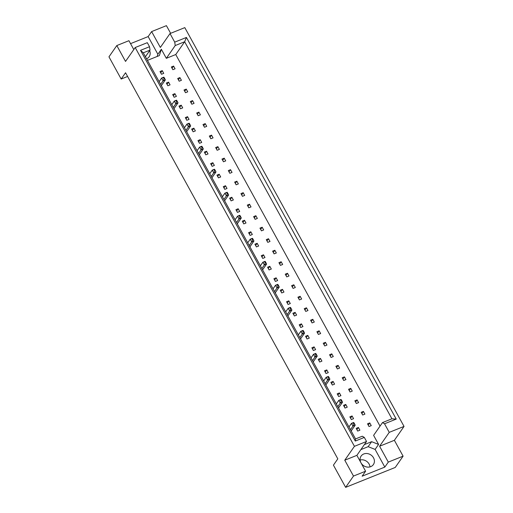 <?xml version="1.0" encoding="UTF-8"?>
<svg xmlns="http://www.w3.org/2000/svg" width="513" height="513" viewBox="0 0 513 513"><rect width="100%" height="100%" fill="white"/><g stroke="black" fill="none" stroke-linecap="round" stroke-linejoin="round"><path stroke-width="0.77" d="M370.739 466.657A7.471 6.489 -145.2 0 1 362.095 464.368A7.471 6.489 -145.2 0 1 361.12 456.051A7.471 6.489 -145.2 0 1 363.762 453.973A7.471 6.489 -145.2 0 1 372.406 456.262A7.471 6.489 -145.2 0 1 373.381 464.579A7.471 6.489 -145.2 0 1 370.739 466.657M170.63 33.313L166.417 25.65L151.624 31.588L160.345 47.446L170.008 33.563L184.802 27.625L404.039 426.418L389.245 432.356L384.532 423.783L382.499 422.584L391.932 418.8L184.654 41.758L175.222 45.542L174.721 42.137L186.424 37.443L396.235 419.089L384.532 423.783M170.059 84.869L168.565 82.151L166.334 83.048L167.828 85.767L170.059 84.869M181.416 80.31L179.916 77.591L177.684 78.489L179.178 81.208L181.416 80.31M163.737 73.359L162.243 70.64L160.005 71.538L161.499 74.257L163.737 73.359M175.087 68.8L173.593 66.081L171.355 66.979L172.849 69.697L175.087 68.8M147.43 60.374L159.363 55.584L161.345 49.261L166.327 58.322L175.754 54.538L380.037 426.123M382.499 422.584L373.605 435.364L378.588 444.425L371.624 441.687L364.365 444.604M185.507 92.718L187.739 91.821L186.245 89.102L184.013 89.999L185.507 92.718M191.836 104.229L194.068 103.331L192.574 100.612L190.342 101.51L191.836 104.229M198.165 115.739L200.397 114.841L198.903 112.123L196.671 113.02L198.165 115.739M204.488 127.25L206.726 126.352L205.232 123.633L202.994 124.531L204.488 127.25M210.817 138.76L213.055 137.869L211.561 135.143L209.323 136.041L210.817 138.76M217.146 150.271L219.384 149.379L217.884 146.66L215.652 147.552L217.146 150.271M223.476 161.781L225.707 160.89L224.213 158.171L221.982 159.062L223.476 161.781M229.805 173.291L232.036 172.4L230.542 169.681L228.311 170.572L229.805 173.291M236.134 184.802L238.365 183.911L236.871 181.192L234.633 182.083L236.134 184.802M242.457 196.312L244.695 195.421L243.2 192.702L240.963 193.593L242.457 196.312M248.786 207.823L251.024 206.931L249.53 204.212L247.292 205.104L248.786 207.823M255.115 219.333L257.346 218.442L255.852 215.723L253.621 216.614L255.115 219.333M261.444 230.85L263.676 229.952L262.181 227.233L259.95 228.125L261.444 230.85M267.773 242.36L270.005 241.463L268.511 238.744L266.279 239.642L267.773 242.36M274.096 253.871L276.334 252.973L274.84 250.254L272.602 251.152L274.096 253.871M280.425 265.381L282.663 264.484L281.169 261.765L278.931 262.662L280.425 265.381M286.754 276.892L288.992 275.994L287.492 273.275L285.26 274.173L286.754 276.892M293.083 288.402L295.315 287.504L293.821 284.786L291.589 285.683L293.083 288.402M299.412 299.913L301.644 299.015L300.15 296.296L297.918 297.194L299.412 299.913M305.742 311.423L307.973 310.525L306.479 307.806L304.241 308.704L305.742 311.423M312.064 322.933L314.302 322.036L312.808 319.317L310.57 320.215L312.064 322.933M318.393 334.444L320.631 333.546L319.137 330.827L316.899 331.725L318.393 334.444M324.723 345.954L326.961 345.057L325.46 342.338L323.228 343.235L324.723 345.954M331.052 357.465L333.283 356.567L331.789 353.848L329.558 354.746L331.052 357.465M337.381 368.975L339.612 368.077L338.118 365.359L335.887 366.256L337.381 368.975M343.71 380.486L345.942 379.588L344.447 376.869L342.209 377.767L343.71 380.486M350.033 391.996L352.271 391.098L350.777 388.379L348.539 389.277L350.033 391.996M356.362 403.507L358.6 402.609L357.106 399.89L354.868 400.788L356.362 403.507M362.691 415.017L364.923 414.119L363.428 411.4L361.197 412.298L362.691 415.017M369.02 426.527L371.252 425.63L369.758 422.911L367.526 423.809L369.02 426.527M174.157 97.278L176.389 96.38L174.895 93.661L172.663 94.559L174.157 97.278M180.486 108.788L182.718 107.89L181.224 105.171L178.992 106.069L180.486 108.788M186.809 120.298L189.047 119.401L187.553 116.682L185.315 117.58L186.809 120.298M193.138 131.809L195.376 130.911L193.882 128.192L191.644 129.09L193.138 131.809M199.467 143.319L201.705 142.422L200.205 139.703L197.973 140.6L199.467 143.319M205.796 154.83L208.028 153.932L206.534 151.213L204.302 152.111L205.796 154.83M212.126 166.34L214.357 165.442L212.863 162.724L210.631 163.621L212.126 166.34M218.455 177.851L220.686 176.953L219.192 174.234L216.954 175.132L218.455 177.851M224.777 189.361L227.015 188.463L225.521 185.744L223.283 186.642L224.777 189.361M231.106 200.872L233.344 199.974L231.85 197.255L229.612 198.153L231.106 200.872M237.436 212.382L239.674 211.484L238.173 208.765L235.942 209.663L237.436 212.382M243.765 223.892L245.996 222.995L244.502 220.276L242.271 221.174L243.765 223.892M250.094 235.403L252.325 234.505L250.831 231.786L248.6 232.684L250.094 235.403M256.423 246.913L258.655 246.016L257.16 243.297L254.923 244.194L256.423 246.913M262.746 258.424L264.984 257.526L263.49 254.807L261.252 255.705L262.746 258.424M269.075 269.934L271.313 269.036L269.819 266.318L267.581 267.215L269.075 269.934M275.404 281.445L277.636 280.547L276.141 277.828L273.91 278.726L275.404 281.445M281.733 292.955L283.965 292.057L282.471 289.338L280.239 290.236L281.733 292.955M288.062 304.466L290.294 303.568L288.8 300.849L286.568 301.747L288.062 304.466M294.385 315.976L296.623 315.078L295.129 312.359L292.891 313.257L294.385 315.976M300.714 327.486L302.952 326.589L301.458 323.87L299.22 324.767L300.714 327.486M307.043 338.997L309.281 338.099L307.781 335.38L305.549 336.278L307.043 338.997M313.372 350.507L315.604 349.61L314.11 346.891L311.878 347.788L313.372 350.507M319.702 362.018L321.933 361.12L320.439 358.401L318.207 359.299L319.702 362.018M326.031 373.528L328.262 372.63L326.768 369.911L324.53 370.809L326.031 373.528M332.353 385.039L334.591 384.141L333.097 381.422L330.859 382.32L332.353 385.039M338.683 396.549L340.921 395.651L339.426 392.932L337.188 393.83L338.683 396.549M345.012 408.059L347.243 407.162L345.749 404.443L343.518 405.341L345.012 408.059M351.341 419.57L353.572 418.672L352.078 415.953L349.847 416.851L351.341 419.57M357.67 431.08L359.902 430.183L358.407 427.464L356.176 428.361L357.67 431.08M353.489 476.07L365.602 471.21L356.881 455.352L344.768 460.206L353.489 476.07L345.64 487.35L333.431 465.144L337.81 458.853L125.55 72.75L121.171 79.04L127.59 76.463M121.171 79.04L108.961 56.834L116.81 45.554L128.923 40.694L133.79 49.549M116.81 45.554L125.531 61.419L135.195 47.536L147.308 42.675L149.533 46.715L150.027 50.12L143.281 52.826L355.541 438.929L362.293 436.223L364.326 437.422L355.304 441.045L140.511 50.338L149.533 46.715M170.008 33.563L174.721 42.137M135.195 47.536L354.432 446.323L366.545 441.469L364.326 437.422M365.602 471.21L362.127 476.199L384.827 467.087L388.303 462.098L403.096 456.166L394.375 440.301L379.582 446.239L389.245 432.356M394.375 440.301L404.039 426.418M356.881 455.352L366.545 441.469M344.768 460.206L354.432 446.323M360.113 460.02A7.471 6.489 -145.2 0 1 370.008 466.901M403.096 456.166L395.241 467.446L345.64 487.35M157.177 56.462L157.869 54.25L148.154 36.577L130.546 43.643M148.154 36.577L151.624 31.588M388.303 462.098L379.582 446.239M145.429 56.731L150.027 50.12M166.327 58.322L175.222 45.542M157.869 54.25L161.345 49.261M175.754 54.538L184.654 41.758L186.424 37.443M384.827 467.087L375.112 449.414L378.588 444.425M375.112 449.414L368.154 446.676L360.889 449.593M368.154 446.676L371.624 441.687M149.642 50.678A7.471 6.489 -145.2 0 1 149.161 56.725A7.471 6.489 -145.2 0 1 146.558 58.79M173.593 66.081L172.067 68.274M162.243 70.64L160.716 72.827M179.916 77.591L178.396 79.784M186.245 89.102L184.725 91.295M192.574 100.612L191.048 102.805M198.903 112.123L197.377 114.316M205.232 123.633L203.706 125.826M211.561 135.143L210.035 137.337M217.884 146.66L216.364 148.847M224.213 158.171L222.693 160.357M230.542 169.681L229.016 171.868M236.871 181.192L235.345 183.378M243.2 192.702L241.674 194.889M249.53 204.212L248.003 206.399M255.852 215.723L254.333 217.91M262.181 227.233L260.662 229.42M268.511 238.744L266.984 240.93M274.84 250.254L273.314 252.441M281.169 261.765L279.643 263.951M287.492 273.275L285.972 275.462M293.821 284.786L292.301 286.972M300.15 296.296L298.624 298.483M306.479 307.806L304.953 309.993M312.808 319.317L311.282 321.504M319.137 330.827L317.611 333.014M325.46 342.338L323.94 344.524M331.789 353.848L330.269 356.035M338.118 365.359L336.592 367.545M344.447 376.869L342.921 379.056M350.777 388.379L349.25 390.566M357.106 399.89L355.58 402.077M363.428 411.4L361.909 413.587M369.758 422.911L368.231 425.097M168.565 82.151L167.046 84.337M174.895 93.661L173.375 95.848M181.224 105.171L179.697 107.358M187.553 116.682L186.027 118.869M193.882 128.192L192.356 130.379M200.205 139.703L198.685 141.889M206.534 151.213L205.014 153.4M212.863 162.724L211.337 164.91M219.192 174.234L217.666 176.421M225.521 185.744L223.995 187.931M231.85 197.255L230.324 199.442M238.173 208.765L236.653 210.952M244.502 220.276L242.982 222.462M250.831 231.786L249.305 233.973M257.16 243.297L255.634 245.483M263.49 254.807L261.963 256.994M269.819 266.318L268.293 268.504M276.141 277.828L274.622 280.015M282.471 289.338L280.944 291.531M288.8 300.849L287.274 303.042M295.129 312.359L293.603 314.552M301.458 323.87L299.932 326.063M307.781 335.38L306.261 337.573M314.11 346.891L312.59 349.084M320.439 358.401L318.913 360.594M326.768 369.911L325.242 372.105M333.097 381.422L331.571 383.615M339.426 392.932L337.9 395.125M345.749 404.443L344.229 406.636M352.078 415.953L350.559 418.146M358.407 427.464L356.881 429.657M355.304 441.045L355.541 438.929M140.511 50.338L143.281 52.826M396.235 419.089L391.932 418.8M164.109 77.431L163.487 77.681L164.083 78.771L164.705 78.515L163.859 77.162L161.627 78.053L159.126 81.65M161.332 85.658L165.353 79.881L163.121 80.772L160.62 84.369M164.083 78.771L163.121 80.772L161.627 78.053L163.487 77.681M165.353 79.881L164.705 78.515M176.767 100.452L176.139 100.702L176.735 101.792L177.363 101.542L176.517 100.182L174.285 101.08L171.778 104.671M173.984 108.679L178.011 102.901L175.779 103.799L173.279 107.39M176.735 101.792L175.779 103.799L174.285 101.08L176.139 100.702M178.011 102.901L177.363 101.542M189.419 123.473L188.797 123.723L189.393 124.813L190.022 124.563L189.175 123.203L186.937 124.101L184.436 127.692M186.642 131.706L190.669 125.922L188.431 126.82L185.93 130.411M189.393 124.813L188.431 126.82L186.937 124.101L188.797 123.723M190.669 125.922L190.022 124.563M202.077 146.494L201.449 146.744L202.051 147.834L202.673 147.584L201.827 146.224L199.595 147.122L197.095 150.713M199.3 154.727L203.321 148.943L201.09 149.841L198.589 153.432M202.051 147.834L201.09 149.841L199.595 147.122L201.449 146.744M203.321 148.943L202.673 147.584M214.735 169.514L214.107 169.765L214.703 170.855L215.332 170.605L214.485 169.245L212.254 170.143L209.746 173.734M211.952 177.748L215.979 171.964L213.748 172.862L211.247 176.453M214.703 170.855L213.748 172.862L212.254 170.143L214.107 169.765M215.979 171.964L215.332 170.605M227.387 192.535L226.765 192.785L227.362 193.876L227.99 193.625L227.144 192.266L224.906 193.164L222.405 196.755M224.611 200.769L228.638 194.985L226.4 195.883L223.899 199.474M227.362 193.876L226.4 195.883L224.906 193.164L226.765 192.785M228.638 194.985L227.99 193.625M240.046 215.556L239.417 215.806L240.02 216.896L240.642 216.646L239.795 215.287L237.564 216.185L235.063 219.776M237.269 223.79L241.29 218.006L239.058 218.904L236.557 222.495M240.02 216.896L239.058 218.904L237.564 216.185L239.417 215.806M241.29 218.006L240.642 216.646M252.704 238.577L252.075 238.827L252.672 239.917L253.3 239.667L252.454 238.308L250.216 239.205L247.715 242.796M249.921 246.811L253.948 241.027L251.716 241.924L249.209 245.515M252.672 239.917L251.716 241.924L250.216 239.205L252.075 238.827M253.948 241.027L253.3 239.667M265.356 261.598L264.734 261.848L265.33 262.938L265.952 262.688L265.112 261.329L262.874 262.226L260.373 265.817M262.579 269.832L266.606 264.048L264.368 264.945L261.867 268.536M265.33 262.938L264.368 264.945L262.874 262.226L264.734 261.848M266.606 264.048L265.952 262.688M278.014 284.619L277.386 284.869L277.988 285.959L278.61 285.709L277.764 284.349L275.532 285.247L273.031 288.838M275.237 292.852L279.258 287.068L277.026 287.966L274.526 291.557M277.988 285.959L277.026 287.966L275.532 285.247L277.386 284.869M279.258 287.068L278.61 285.709M290.672 307.64L290.044 307.89L290.64 308.98L291.269 308.73L290.422 307.37L288.184 308.268L285.683 311.859M287.889 315.873L291.916 310.089L289.678 310.987L287.177 314.578M290.64 308.98L289.678 310.987L288.184 308.268L290.044 307.89M291.916 310.089L291.269 308.73M303.324 330.661L302.702 330.917L303.298 332.001L303.92 331.751L303.074 330.391L300.842 331.289L298.342 334.88M300.547 338.894L304.575 333.11L302.337 334.008L299.836 337.599M303.298 332.001L302.337 334.008L300.842 331.289L302.702 330.917M304.575 333.11L303.92 331.751M315.982 353.681L315.354 353.938L315.95 355.022L316.579 354.772L315.732 353.412L313.501 354.31L311 357.901M313.199 361.915L317.226 356.131L314.995 357.029L312.494 360.62M315.95 355.022L314.995 357.029L313.501 354.31L315.354 353.938M317.226 356.131L316.579 354.772M328.634 376.702L328.012 376.959L328.609 378.043L329.237 377.792L328.391 376.433L326.153 377.331L323.652 380.922M325.858 384.936L329.885 379.152L327.647 380.05L325.146 383.641M328.609 378.043L327.647 380.05L326.153 377.331L328.012 376.959M329.885 379.152L329.237 377.792M341.292 399.723L340.67 399.98L341.267 401.063L341.889 400.813L341.042 399.454L338.811 400.352L336.31 403.943M338.516 407.957L342.543 402.173L340.305 403.071L337.804 406.668M341.267 401.063L340.305 403.071L338.811 400.352L340.67 399.98M342.543 402.173L341.889 400.813M353.951 422.75L353.322 423.001L353.919 424.084L354.547 423.834L353.701 422.475L351.469 423.372L348.962 426.97M351.168 430.978L355.195 425.194L352.963 426.091L350.462 429.689M353.919 424.084L352.963 426.091L351.469 423.372L353.322 423.001M355.195 425.194L354.547 423.834"/></g></svg>
